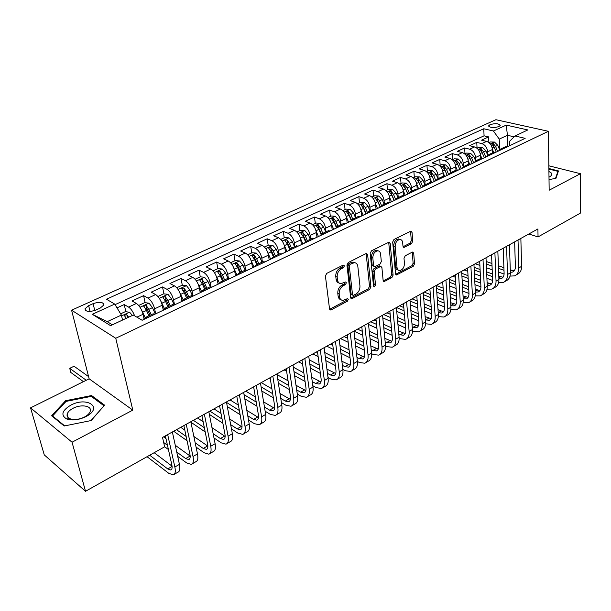 <?xml version="1.0" encoding="UTF-8"?>
<svg xmlns="http://www.w3.org/2000/svg" width="611" height="611" viewBox="0 0 611 611"><rect width="100%" height="100%" fill="white"/><g stroke="black" fill="none" stroke-linecap="round" stroke-linejoin="round"><path stroke-width="0.92" d="M344.413 265.831L343.199 265.082L326.748 273.369L325.411 276.012L329.52 308.838L330.551 309.991L331.277 309.815L347.376 301.261L348.278 299.459L347.567 298.657L342.802 300.406C340.961 300.2 339.861 298.962 339.51 296.686L339.181 293.99C339.067 290.332 340.457 287.567 343.367 285.681L345.452 284.604L346.361 282.786L345.627 281.954L340.907 283.664C339.006 283.466 337.868 282.183 337.493 279.838L337.173 277.089C337.043 273.377 338.456 270.589 341.389 268.718L343.489 267.656L344.413 265.831M490.06 124.629L488.701 125.79C490.06 127.798 493.444 128.073 498.843 126.614L500.18 125.461C498.805 123.453 495.429 123.178 490.06 124.629M411.508 243.659L412.746 241.192L412.028 232.249L411.043 231.034L393.942 239.512L392.682 242.025L395.546 273.843L396.493 274.996L413.326 266.213L414.548 263.769L413.708 253.198L412.753 252.03L412.196 252.167L405.246 255.788L404.008 258.254L404.451 263.54C404.238 267.595 402.611 269.925 399.571 270.543C398.112 270.39 397.265 269.359 397.02 267.45L395.164 246.523C395.355 242.445 396.967 240.092 400.014 239.459C401.542 239.611 402.435 240.688 402.68 242.689L402.977 246.195L403.963 247.386L411.508 243.659L410.08 243.147L411.31 240.681L410.592 231.745L412.028 232.249M549.159 190.227L580.45 173.7L580.358 213.132L538.047 236.915L537.901 228.957L162.534 437.445L164.634 446.817L85.517 491.29L72.052 442.219L132.801 410.134L115.754 338.273L548.411 131.296L549.159 190.227M367.623 254.688L366.569 253.466L365.958 253.611L348.262 262.524L346.949 265.128L350.645 297.641L351.653 298.794L369.663 289.415L370.93 286.887L367.623 254.688L366.203 254.138L369.525 286.299L370.93 286.887M371.488 250.823L389.169 242.063L390.192 243.285L393.094 275.141L391.85 277.631L384.105 281.572L383.135 280.418L381.898 267.557L380.897 266.381L375.452 269.039L374.184 271.567L375.536 285.009L374.199 286.88L373.52 286.078L370.197 253.382L371.488 250.823M488.876 142.539L488.647 136.917L481.552 140.179L486.577 141.393L481.804 143.608C485.187 144.845 487.135 147.572 487.647 151.78L487.784 155.118M477.046 148.198L476.771 142.378L469.546 145.701L474.564 146.961L469.699 149.214C473.074 150.482 475.037 153.231 475.572 157.47L475.732 160.792M464.979 153.804L464.673 147.938L457.303 151.329L462.321 152.628L457.356 154.927C460.732 156.217 462.703 159.005 463.268 163.274L463.443 166.62M452.682 159.524L452.346 153.613L444.831 157.073L449.833 158.402L444.77 160.746C448.146 162.075 450.124 164.894 450.712 169.194L450.918 172.592M440.149 165.344L439.767 159.395L432.107 162.923L437.102 164.298L431.939 166.688C435.307 168.048 437.3 170.897 437.911 175.227L438.14 178.649M427.372 171.286L426.952 165.298L419.131 168.888L424.11 170.309L418.848 172.745C422.209 174.135 424.21 177.014 424.859 181.383L425.103 184.835M414.334 177.343L413.868 171.309L405.903 174.983L410.867 176.442L405.49 178.931C408.843 180.352 410.859 183.262 411.539 187.669L411.806 191.136M401.037 183.521L400.533 177.45L392.399 181.192L397.349 182.697L391.865 185.232C395.21 186.691 397.234 189.639 397.944 194.077L398.242 197.574M387.473 189.83L386.923 183.712L378.621 187.531L383.548 189.082L377.949 191.671C381.295 193.168 383.334 196.146 384.067 200.622L384.395 204.143M373.627 196.261L373.031 190.097L364.561 194L369.472 195.604L363.751 198.247C367.081 199.774 369.136 202.791 369.907 207.297L370.258 210.841M359.497 202.829L358.848 196.62L350.202 200.599L355.09 202.256L349.255 204.952C352.578 206.526 354.64 209.573 355.442 214.117L355.823 217.692M345.07 209.535L344.375 203.28L335.546 207.343L340.411 209.054L334.446 211.811C337.753 213.415 339.831 216.508 340.671 221.083L341.083 224.68M330.345 216.378L329.589 210.085L320.569 214.232L325.411 215.989L319.324 218.807C322.616 220.456 324.701 223.588 325.579 228.201L326.022 231.821M315.299 223.374L314.489 217.027L305.279 221.266L310.09 223.084L303.873 225.963C307.15 227.651 309.242 230.821 310.159 235.472L310.632 239.115M299.925 230.515L299.069 224.122L289.652 228.453L294.433 230.332L288.079 233.272C291.34 235.006 293.448 238.214 294.403 242.903L294.907 246.577M284.222 237.809L283.305 231.378L273.682 235.8L278.433 237.74L271.933 240.749C275.171 242.521 277.295 245.767 278.295 250.495L278.837 254.199M268.176 245.271L267.19 238.786L257.353 243.315L262.066 245.309L255.421 248.387C258.644 250.205 260.775 253.496 261.821 258.262L262.402 261.997M251.763 252.893L250.716 246.363L240.658 250.991L245.339 253.053L238.534 256.2C241.742 258.071 243.881 261.409 244.973 266.205L245.584 269.97M234.983 260.691L233.876 254.115L223.588 258.85L228.224 260.973L221.266 264.196C224.443 266.113 226.597 269.497 227.735 274.339L228.392 278.15M217.822 268.672L216.645 262.043L206.113 266.885L210.711 269.084L203.593 272.376C206.747 274.347 208.909 277.768 210.092 282.656L210.833 286.696M210.306 286.727L208.015 281.534L204.555 277.241L200.255 276.836L199.018 270.154L188.241 275.11L192.786 277.379L185.5 280.747C188.623 282.771 190.808 286.246 192.037 291.164L192.893 295.594M183.506 291.287L183.315 290.309M182.322 285.261L180.971 278.448L169.942 283.527L174.441 285.872L166.979 289.324C170.072 291.401 172.264 294.922 173.547 299.886L174.563 304.866M165.459 301.177L165.008 299.016M163.947 293.891L162.503 286.949L151.215 292.142L155.652 294.563L148.007 298.099C151.077 300.238 153.277 303.804 154.614 308.815L155.69 313.833M147.129 311.877L146.281 307.99M145.135 302.72L143.593 295.648L132.029 300.971L136.406 303.468C139.453 305.637 141.66 309.242 143.035 314.275L144.028 318.789M395.974 274.79L396.493 274.996M486.577 141.393C489.961 142.623 491.908 145.334 492.413 149.535L492.542 152.849M474.564 146.961C477.947 148.213 479.902 150.955 480.429 155.186L480.582 158.524M462.321 152.628C465.697 153.911 467.667 156.683 468.217 160.945L468.385 164.306M449.833 158.402C453.209 159.723 455.187 162.526 455.76 166.811L455.959 170.202M437.102 164.298C440.47 165.642 442.456 168.476 443.067 172.798L443.281 176.274M424.11 170.309C427.479 171.683 429.48 174.555 430.113 178.908L430.365 182.513M410.867 176.442C414.22 177.854 416.236 180.749 416.901 185.141L417.183 188.929M397.349 182.697C400.701 184.14 402.718 187.073 403.413 191.495L403.749 195.535M383.548 189.082C386.893 190.563 388.932 193.527 389.658 197.987L390.039 202.333M369.472 195.604C372.802 197.116 374.849 200.118 375.605 204.609L376.048 209.161M355.09 202.256C358.413 203.807 360.475 206.846 361.261 211.375L361.743 215.958M340.411 209.054C343.718 210.642 345.788 213.713 346.62 218.28L347.132 222.893M325.411 215.989C328.71 217.623 330.795 220.731 331.658 225.337L332.208 229.98M310.09 223.084C313.374 224.756 315.467 227.903 316.368 232.539L316.964 237.228M294.433 230.332C297.702 232.043 299.81 235.235 300.749 239.909L301.383 244.629M278.433 237.74C281.679 239.497 283.802 242.727 284.779 247.44L285.459 252.19M262.066 245.309C265.304 247.111 267.427 250.388 268.45 255.138L269.176 259.927M245.339 253.053C248.547 254.902 250.686 258.224 251.755 263.013L252.534 267.832M228.224 260.973C231.409 262.875 233.562 266.236 234.677 271.063L235.502 275.92M210.711 269.084C213.873 271.032 216.034 274.438 217.195 279.303L218.074 284.199M192.786 277.379C195.925 279.38 198.101 282.832 199.308 287.735L200.24 292.669M174.441 285.872C177.549 287.926 179.733 291.424 180.993 296.373L181.986 301.345M155.652 294.563C158.73 296.679 160.93 300.222 162.243 305.217L163.29 310.22M95.812 310.075L100.296 308.028L103.839 304.973C103.251 301.956 99.677 301.521 93.101 303.659L88.648 305.676L85.021 308.776C85.586 311.816 89.183 312.244 95.812 310.075M115.754 338.273L71.579 310.182L495.903 119.71L548.411 131.296M488.647 136.917L484.065 135.825L483.767 128.768L106.451 299.214L114.7 304.079L121.383 315.062L122.544 320.065M483.767 128.768L493.405 130.998L506.259 125.118L527.82 129.937L514.943 135.978L525.147 138.338L142.149 320.263L133.274 315.032L110.576 325.678L92.314 314.306L114.7 304.079M152.59 314.069L155.049 314.138M143.845 319.461L145.311 317.521L147.121 317.903M125.874 311.778L124.224 304.561L128.577 307.096C130.991 308.715 132.999 311.625 134.596 315.811M143.593 295.648L148.007 298.099M162.503 286.949L166.979 289.324M180.971 278.448L185.5 280.747M199.018 270.154L203.593 272.376M216.645 262.043L221.266 264.196M233.876 254.115L238.534 256.2M250.716 246.363L255.421 248.387M267.19 238.786L271.933 240.749M283.305 231.378L288.079 233.272M299.069 224.122L303.873 225.963M314.489 217.027L319.324 218.807M329.589 210.085L334.446 211.811M344.375 203.28L349.255 204.952M358.848 196.62L363.751 198.247M373.031 190.097L377.949 191.671M386.923 183.712L391.865 185.232M400.533 177.45L405.49 178.931M413.868 171.309L418.848 172.745M426.952 165.298L431.939 166.688M439.767 159.395L444.77 160.746M452.346 153.613L457.356 154.927M464.673 147.938L469.699 149.214M476.771 142.378L481.804 143.608M484.065 135.825L115.044 304.645M124.224 304.561L117.007 307.875M507.787 146.541L507.428 135.283L499.24 139.094L499.615 149.58M121.383 315.062L107.238 321.653L112.371 324.838M132.801 410.134L89.16 378.828L30.55 407.85L72.052 442.219M30.55 407.85L44.267 454.89L85.517 491.29M580.45 173.7L548.846 165.795M89.16 378.828L71.579 310.182M528.805 234.005L538.047 236.915M514.088 136.826L507.428 135.283L506.259 125.118M509.536 145.746L509.406 141.508L514.943 135.978M127.264 317.85L127.134 317.292M163.427 310.159L164.955 308.204L166.803 308.555M182.529 301.086L184.125 299.115L186.004 299.436M174.54 304.881L172.027 304.851M201.172 292.226L202.829 290.24L204.746 290.531M193.557 295.846L190.991 295.861M219.38 283.58L221.09 281.579L223.038 281.839M212.116 287.033L209.497 287.078M237.152 275.133L238.924 273.125L240.894 273.361M230.232 278.425L227.575 278.509M254.52 266.885L256.345 264.861L258.346 265.067M247.929 270.016L245.225 270.138M271.49 258.827L273.369 256.796L275.385 256.971M265.212 261.806L262.47 261.959M288.079 250.945L290.004 248.906L292.043 249.059M282.099 253.786L279.319 253.97M304.301 243.239L306.264 241.192L308.326 241.33M298.603 245.95L295.793 246.157M320.156 235.709L322.165 233.654L324.25 233.769M314.741 238.282L311.893 238.519M335.668 228.338L337.715 226.276L339.815 226.368M330.52 230.79L327.641 231.057M350.844 221.129L352.929 219.059L355.052 219.135M345.948 223.458L343.046 223.748M365.699 214.071L367.822 212.002L369.953 212.055M361.048 216.286L358.115 216.6M380.241 207.167L382.387 205.09L384.54 205.128M375.826 209.268L372.87 209.604M394.469 200.408L396.654 198.323L398.815 198.346M390.284 202.394L387.305 202.76M408.408 193.786L410.623 191.701L412.799 191.701M404.444 195.673L401.442 196.055M422.064 187.302L424.309 185.209L426.493 185.194M418.314 189.082L415.289 189.486M435.437 180.948L437.705 178.855L439.905 178.824M431.893 182.636L428.853 183.056M448.55 174.723L450.842 172.63L453.049 172.585M445.198 176.312L442.135 176.755M461.397 168.621L463.711 166.528L465.926 166.467M458.227 170.125L455.157 170.584M473.991 162.633L476.328 160.54L478.55 160.472M471.005 164.054L467.919 164.527M486.333 156.775L488.693 154.675L490.923 154.591M483.53 158.104L480.429 158.593M498.446 151.016L500.821 148.924L503.059 148.824M495.811 152.269L492.695 152.781M507.848 146.548L504.724 147.075M499.24 139.094L493.405 130.998M107.238 321.653L92.314 314.306M91.199 420.536L104.58 405.146L91.574 395.538L65.606 400.709L51.607 415.763L64.178 425.997L91.199 420.536M549.022 179.611L555.957 178.328L558.477 170.935L548.884 168.514M548.991 177.152L549.617 176.831C551.97 175.449 552.405 174.051 550.931 172.646L548.922 171.508M65.858 401.641L65.606 400.709M91.917 396.86L91.574 395.538M343 265.25L342.084 267.076L339.976 268.137C337.043 270.001 335.638 272.789 335.767 276.493L337.173 277.089M339.12 283.023C337.432 282.656 336.424 281.396 336.096 279.235L335.767 276.493M341.03 299.741C339.395 299.382 338.425 298.16 338.112 296.075L337.791 293.379C337.669 289.721 339.059 286.956 341.961 285.077L344.046 284L344.955 282.19M329.635 309.288L345.979 300.643L346.888 298.878M350.76 298.099L368.265 288.827L369.525 286.299M350.218 264.25L349.301 266.075L352.509 294.578L353.219 295.388L355.846 294.135C358.672 292.279 360.039 289.553 359.948 285.956L357.847 266.541C357.496 264.151 356.366 262.86 354.449 262.661L350.218 264.25L348.805 263.685L347.888 265.495L349.301 266.075M352.784 295.205L351.111 293.975L347.888 265.495M354.762 262.692L353.028 262.096L350.997 262.577L352.41 263.142M348.805 263.685L350.997 262.577M390.192 243.285L388.756 242.758L391.682 274.583L393.094 275.141M383.242 280.877L390.437 277.066L391.682 274.583M380.042 266.045L378.873 265.968L374.039 268.473L372.771 271.001L374.131 284.421L375.536 285.009M373.512 285.994L374.131 284.421M380.592 254.039C380.325 252.038 379.408 250.953 377.835 250.8C374.665 251.442 372.993 253.84 372.825 257.995L373.573 265.502L374.589 266.686L375.207 266.541L380.05 264.036L381.317 261.516L380.592 254.039M377.896 250.8L376.414 250.258C373.237 250.9 371.572 253.298 371.404 257.445L372.825 257.995M374.016 266.465L372.16 264.937L371.404 257.445M404.52 247.249L403.107 246.729L410.08 243.147M399.984 239.451L398.578 238.939C395.538 239.573 393.919 241.925 393.728 245.996L395.164 246.523M398.166 269.993L398.151 269.986C396.699 269.833 395.844 268.802 395.6 266.9L393.728 245.996M395.645 274.301L411.913 265.678L413.128 263.234L412.28 252.671L413.708 253.198M120.634 313.833L125.224 311.702L129.585 312.198L132.373 315.452M128.631 317.208L126.798 314.726L124.193 315.261L126.256 318.323M126.798 314.726L127.531 317.72M88.603 376.628L74.053 366.233L69.723 368.326L70.823 372.466L83.455 381.654M86.25 380.263L69.723 368.326L74.053 366.233M147.045 456.7L168.728 473.288L173.272 474.907C175.25 474.205 175.785 471.57 174.853 467.003L167.681 434.589M174.242 474.335L177.801 472.265C179.802 471.555 180.344 468.912 179.435 464.352L172.363 431.985M165.375 435.864L171.798 464.704C172.424 467.766 172.073 469.531 170.744 469.996L167.742 468.943L149.695 455.21M172.05 466.162L154.171 452.698M70.891 405.108C61.986 410.493 60.55 415.098 66.568 418.925C72.197 420.803 78.613 420.055 85.815 416.679L86.655 416.228C103.198 407.254 87.029 396.402 70.891 405.108M73.144 408.255C69.799 410.012 67.806 412.005 67.157 414.227C66.729 416.221 67.653 417.725 69.921 418.734C74.168 420.147 79.01 419.581 84.44 417.038L85.074 416.694C88.007 414.991 89.748 413.135 90.306 411.119C91.948 405.788 81.026 404.016 73.144 408.255M103.916 405.91L90.909 420.597M64.713 425.882L52.546 415.992L66.095 401.389L91.268 396.379L103.862 405.696M52.737 416.687L52.546 415.992M548.984 176.113L548.968 175.41M548.892 169.071L557.919 171.355L555.506 178.412M557.927 172.554L557.919 171.355M141.416 309.716L145.212 317.544M143.608 316.895L144.249 318.323M138.972 305.813L138.88 305.355L144.662 302.674L149.008 303.148L152.467 307.646L155.309 314.016M151.207 314.726L148.809 309.365L146.319 305.615L143.768 306.119L146.495 310.457L148.893 315.818M146.319 305.615L146.946 308.479L150.115 315.245M160.815 301.024L164.367 308.471M162.847 308.089L163.549 309.678M157.989 296.48L163.633 293.853L167.964 294.303L171.424 298.733L174.066 304.675M170.217 305.714L167.857 300.413L165.367 296.717L162.862 297.19L165.596 301.475L167.956 306.783M165.367 296.717L165.963 299.558L169.087 306.248M179.749 292.524L183.124 299.757M181.612 299.474L182.361 301.162M176.739 287.766L182.154 285.245L186.477 285.673L189.937 290.034L192.35 295.495M188.768 296.908L186.447 291.668L183.972 288.025L181.513 288.484L184.239 292.707L186.569 297.954M183.972 288.025L184.53 290.851L187.615 297.458M198.224 284.23L201.5 291.355M199.934 291.035L200.584 292.509M200.255 276.836L195.1 279.227M206.892 288.316L204.609 283.13L202.142 279.54L199.721 279.975L202.455 284.146L204.746 289.339M202.142 279.54L202.669 282.343L205.708 288.881M177.679 456.341L186.615 462.909L191.243 464.429C193.29 463.68 193.878 461.038 193.007 456.493L186.24 424.278M192.251 463.833L195.673 461.84C197.735 461.091 198.338 458.441 197.483 453.904L190.808 421.743M183.858 425.6L189.922 454.271C190.51 457.311 190.113 459.075 188.746 459.579L185.683 458.578L176.747 452.048M190.181 456.081L175.265 445.289M165.978 438.568L163.603 436.85M167.467 445.274L163.664 442.486M164.619 446.733L168.422 449.528M196.062 447.076L204.097 452.759L208.809 454.179C210.91 453.4 211.559 450.75 210.749 446.229L204.364 414.212M209.856 453.576L213.14 451.659C215.255 450.865 215.92 448.214 215.118 443.701L208.832 411.73M201.913 415.572L207.625 444.067C208.175 447.092 207.748 448.864 206.335 449.391L203.226 448.459L195.176 442.807M207.87 446.175L193.863 436.437M184.82 430.144L180.764 427.318M186.156 436.46L176.51 429.686M173.684 431.251L187.05 440.707M213.98 437.927L221.197 442.838L225.978 444.166C228.14 443.349 228.842 440.691 228.086 436.201L222.076 404.375M227.055 443.54L230.217 441.7C232.386 440.867 233.104 438.209 232.356 433.726L226.444 401.946M219.548 405.78L224.932 434.093C225.444 437.102 224.978 438.881 223.534 439.431L220.372 438.553L213.147 433.673M225.146 436.453L211.964 427.654M203.15 421.743L197.552 417.993M204.349 427.723L193.389 420.307M190.907 422.216L205.197 431.939M231.454 428.891L237.916 433.13L242.773 434.375C244.98 433.52 245.737 430.862 245.034 426.386L239.382 394.759M243.873 433.734L246.913 431.962C249.135 431.099 249.899 428.433 249.212 423.973L243.652 392.392M236.785 396.203L241.857 424.347C242.33 427.341 241.834 429.121 240.352 429.693L237.137 428.876L230.668 424.66M242.017 426.913L229.606 418.955M220.999 413.403L213.98 408.874M222.076 419.062L209.909 411.134M209.359 414.395L222.87 423.263M216.263 276.119L219.479 283.237M217.822 282.771L218.379 284.054M213.04 270.894L217.928 268.619L222.221 269.008L225.673 273.224L227.918 278.349M224.604 279.922L222.351 274.79L219.891 271.253L217.516 271.666L220.243 275.782L222.496 280.915M219.891 271.253L220.38 274.034L223.389 280.495M248.509 419.986L254.275 423.637L259.194 424.798C261.455 423.912 262.256 421.246 261.607 416.801L256.299 385.365M260.324 424.141L263.242 422.438C265.518 421.537 266.335 418.871 265.686 414.434L260.469 383.051M253.634 386.847L258.4 414.816C258.843 417.787 258.308 419.574 256.796 420.169L253.542 419.406L247.768 415.778M258.514 417.565L246.813 410.363M238.389 405.116L230.064 399.938M239.359 410.5L226.528 402.435M227.3 406.575L240.115 414.678M233.876 268.183L237.007 275.21M235.288 274.683L235.777 275.79M230.561 262.745L235.212 260.591L239.481 260.958L242.934 265.113L245.148 270.177M241.903 271.712L239.688 266.64L237.236 263.15L234.899 263.547L237.626 267.61L239.848 272.689M237.236 263.15L237.694 265.907L240.665 272.3M265.151 411.218L270.283 414.342L275.263 415.434C277.57 414.51 278.417 411.837 277.814 407.422L272.834 376.177M276.416 414.754L279.227 413.12C281.541 412.188 282.404 409.523 281.808 405.108L276.913 373.917M270.115 377.69L274.583 405.49C274.996 408.446 274.431 410.233 272.888 410.852L269.588 410.141L264.456 407.033M274.637 408.392L263.601 401.878M255.352 396.921L245.813 391.185M256.223 402.038L244.049 394.653M244.774 398.769L256.933 406.193M251.083 260.431L254.031 267.122M252.358 266.77L252.771 267.717M247.692 254.787L252.099 252.74L256.353 253.091L259.805 257.178L261.982 262.188M258.812 263.692L256.628 258.674L254.184 255.23L251.885 255.612L254.611 259.622L256.803 264.647M254.184 255.23L254.619 257.972L257.552 264.296M281.411 402.58L285.94 405.253L290.981 406.262C293.333 405.307 294.235 402.634 293.67 398.242L289.011 367.196M292.165 405.574L294.861 404.001C297.221 403.039 298.13 400.365 297.58 395.981L292.997 364.981M286.231 368.739L290.424 396.371C290.805 399.311 290.202 401.099 288.629 401.733L285.299 401.076L280.762 398.418M290.408 399.403L279.991 393.507M271.903 388.81L261.241 382.623M272.689 393.69L261.111 386.908M261.791 391.009L273.354 397.83M267.893 252.839L270.673 259.217M269.039 259.018L269.39 259.82M264.433 247.012L268.619 245.064L272.85 245.393L276.294 249.425L278.448 254.382M275.347 255.856L273.193 250.884L270.757 247.493L268.496 247.852L271.223 251.808L273.384 256.788M270.757 247.493L271.169 250.212L274.056 256.467M297.297 394.087L301.276 396.356L306.371 397.287C308.769 396.31 309.701 393.629 309.189 389.268L304.836 358.405M307.577 396.585L310.167 395.073C312.572 394.087 313.519 391.414 313.015 387.053L308.731 356.244M302.002 359.978L305.92 387.443C306.271 390.368 305.645 392.155 304.041 392.812L300.673 392.201L296.686 389.948M305.836 390.597L295.999 385.258M288.064 380.806L277.02 374.604M288.766 385.465L277.745 379.225M269.321 378.133L270.276 378.675M278.387 383.303L289.393 389.574M284.321 245.423L286.949 251.48M285.352 251.427L285.643 252.106M280.8 239.397L284.772 237.557L288.988 237.87L292.432 241.841L294.548 246.745M291.516 248.188L289.393 243.27L286.971 239.917L284.741 240.268L287.468 244.179L289.576 249.067M286.971 239.917L287.353 242.62L290.202 248.807M312.832 385.732L316.292 387.641L321.432 388.504C323.868 387.496 324.846 384.815 324.372 380.477L320.309 349.813M322.661 387.786L325.151 386.335C327.595 385.32 328.588 382.646 328.122 378.308L324.128 347.69M317.43 351.409L321.088 378.705C321.409 381.608 320.76 383.403 319.125 384.075L315.719 383.509L312.259 381.615M320.935 381.959L311.633 377.132M303.843 372.901L293.326 367.188M304.477 377.354L293.975 371.603M284.138 369.907L286.62 371.274M294.578 375.666L305.065 381.447M301.299 243.995L301.536 244.553M300.383 238.16L302.865 243.919M296.816 231.959L300.574 230.217L304.774 230.515L308.211 234.425L310.296 239.283M307.333 240.688L305.233 235.823L302.827 232.516L300.635 232.844L303.354 236.709L305.454 241.582M302.827 232.516L303.178 235.197L305.989 241.292M328.015 377.514L330.994 379.103L336.187 379.905C338.662 378.866 339.678 376.193 339.242 371.87L335.462 341.396M337.44 379.171L339.823 377.781C342.305 376.735 343.336 374.062 342.908 369.747L339.197 339.319M332.529 343.023L335.935 370.151C336.233 373.038 335.554 374.826 333.896 375.521L330.467 375.001L327.481 373.42M335.714 373.497L326.923 369.128M319.263 365.103L309.235 359.826M319.836 369.365L309.823 364.064M298.657 361.842L302.56 363.927M310.38 368.097L320.378 373.443M316.895 236.709L317.094 237.167M316.078 231.019L318.438 236.526M312.481 224.68L316.032 223.03L320.217 223.313L323.647 227.162L325.709 231.974M322.807 233.349L320.737 228.529L318.339 225.268L316.177 225.581L318.896 229.4L321.012 234.326M318.339 225.268L318.667 227.934L321.447 233.975M342.87 369.441L345.398 370.747L350.638 371.48C353.143 370.419 354.197 367.738 353.8 363.446L350.294 333.155M351.905 370.74L354.197 369.395C356.717 368.334 357.779 365.653 357.397 361.368L353.952 331.124L362.72 335.263M347.315 334.813L350.485 361.765C350.752 364.645 350.05 366.432 348.369 367.142L344.902 366.661L342.374 365.37M350.187 365.202L341.877 361.254M334.339 357.412L324.762 352.539M334.851 361.506L325.289 356.603M317.598 352.646L316.353 352.012M312.885 353.937L318.132 356.641M325.816 360.62L335.363 365.554M331.414 224.008L333.675 229.285M327.809 217.554L331.17 215.996L335.332 216.263L338.754 220.059L340.785 224.817M337.944 226.169L335.913 221.396L333.514 218.18L331.391 218.478L334.11 222.244L336.256 227.284M333.514 218.18L333.827 220.823L336.615 226.902M357.412 361.506L359.505 362.552L364.79 363.224C367.326 362.14 368.418 359.467 368.059 355.197L364.813 325.09M366.073 362.476L368.28 361.185C370.831 360.1 371.931 357.42 371.58 353.158L368.395 323.104M361.788 326.77L364.729 353.563C364.973 356.419 364.24 358.206 362.537 358.932L359.047 358.497L356.946 357.458M364.362 357.068L356.496 353.502M349.08 349.843L339.93 345.322M349.545 353.769L340.411 349.225M332.835 345.459L330.36 344.23M326.847 346.185L333.339 349.439M340.892 353.227L350.019 357.802M346.422 217.111L348.591 222.198M342.809 210.581L345.986 209.107L350.134 209.359L353.548 213.109L355.549 217.822M352.761 219.12L350.76 214.415L348.377 211.238L346.284 211.528L348.996 215.248L351.203 220.426M348.377 211.238L348.667 213.858L351.485 220.036M371.633 353.7L373.336 354.533L378.652 355.136C381.226 354.029 382.356 351.356 382.028 347.109L379.034 317.193M379.966 354.372L382.081 353.143C384.655 352.028 385.793 349.355 385.48 345.116L382.539 315.245M375.971 318.896L378.683 345.521C378.904 348.362 378.156 350.149 376.429 350.89L372.909 350.493L371.213 349.675M378.255 349.087L370.808 345.879M363.499 342.381L354.754 338.196M363.919 346.162L355.182 341.946M347.728 338.357L344.092 336.6M340.526 338.578L348.194 342.305M355.633 345.925L364.355 350.164M361.109 210.352L363.194 215.263M357.496 203.761L360.49 202.363L364.622 202.608L368.028 206.297L370.006 210.963M367.272 212.223L365.302 207.58L362.926 204.441L360.864 204.716L363.568 208.397L365.844 213.751M362.926 204.441L363.194 207.045L366.065 213.361M385.541 346.025L386.885 346.658L392.247 347.208C394.851 346.086 396.004 343.413 395.722 339.189L392.957 309.456M393.568 346.437L395.6 345.253C398.212 344.123 399.38 341.45 399.098 337.234L396.402 307.547M389.864 311.182L392.361 337.646C392.56 340.464 391.781 342.259 390.039 343.008L385.174 342.038M391.857 341.274L384.815 338.379M377.613 335.034L369.25 331.147M361.895 327.733L360.895 327.267M377.988 338.67L369.632 334.759M362.292 331.33L357.565 329.115M370.052 338.723L378.392 342.656M375.482 203.715L377.491 208.473M371.878 197.07L374.703 195.764L378.812 195.986L382.211 199.629L384.159 204.25M381.501 205.525L379.538 200.889L377.178 197.788L375.146 198.048L377.842 201.683L380.179 207.198M377.178 197.788L377.422 200.37L380.37 206.885M399.159 338.486L405.567 339.441C408.201 338.295 409.385 335.622 409.133 331.429L406.605 301.88M406.911 338.662L408.858 337.524C411.493 336.371 412.692 333.698 412.448 329.512L409.973 300.009M403.474 303.621L405.765 329.925C405.941 332.728 405.146 334.515 403.382 335.286L398.853 334.523M405.2 333.598L398.532 331.002M391.43 327.802L383.418 324.189M376.177 320.928L374.047 319.965M391.758 331.307L383.761 327.672M376.529 324.388L370.778 321.776M368.54 324.464L376.926 328.306M384.151 331.613L392.132 335.271M389.551 197.208L391.498 201.821M385.969 190.525L388.619 189.295L392.713 189.502L396.104 193.099L398.028 197.674M395.454 199.003L393.484 194.329L391.132 191.266L389.131 191.518L391.827 195.108L394.126 200.568M391.132 191.266L391.361 193.832L394.347 200.469M412.494 331.07L418.627 331.826C421.285 330.658 422.507 327.985 422.285 323.815L419.978 294.449M419.986 331.032L421.857 329.948C424.515 328.771 425.745 326.106 425.531 321.936L423.278 292.616M416.809 296.213L418.902 322.348C419.054 325.144 418.245 326.931 416.465 327.71L412.249 327.145M418.268 326.075L411.967 323.754M404.956 320.683L397.287 317.323M390.146 314.199L386.946 312.801M405.253 324.067L397.593 320.683M390.46 317.537L383.746 314.581M382.799 317.865L390.826 321.439M397.952 324.601L405.597 328M403.336 190.815L405.223 195.306M399.762 184.117L402.259 182.956L406.33 183.155L409.714 186.699L411.615 191.228M409.141 192.656L407.147 187.905L404.81 184.881L402.832 185.125L405.521 188.669L407.797 194.077M404.81 184.881L405.017 187.432L407.972 194M425.554 323.784L431.435 324.357C434.123 323.173 435.368 320.5 435.177 316.353L433.084 287.17M432.809 323.555L434.604 322.509C437.293 321.325 438.545 318.652 438.362 314.512L436.323 285.375M429.884 288.95L431.786 314.932C431.924 317.705 431.091 319.492 429.289 320.279L425.378 319.897M431.091 318.698L425.126 316.62M418.207 313.68L410.859 310.556M403.818 307.554L399.609 305.767M418.474 316.941L411.134 313.794M404.092 310.785L396.463 307.516M396.745 311.335L404.436 314.657M411.455 317.689L418.787 320.859M416.832 184.553L418.665 188.914M413.28 177.832L415.625 176.747L419.681 176.93L423.049 180.428L424.928 184.919M422.568 186.454L420.536 181.612L418.207 178.626L416.259 178.855L418.947 182.361L421.185 187.714M418.207 178.626L418.398 181.154L421.315 187.653M438.347 316.62L443.998 317.033C446.71 315.826 447.978 313.16 447.817 309.036L445.938 280.037M445.381 316.223L447.107 315.223C449.818 314.016 451.094 311.35 450.941 307.234L449.108 278.272M442.7 281.831L444.426 307.654C444.533 310.411 443.685 312.19 441.868 313L438.24 312.779L441.348 310.984L438.018 309.609M443.662 311.457L441.348 310.984M431.19 306.783L424.149 303.873M417.191 301.002L412.035 298.863M431.419 309.937L424.385 307.005M417.443 304.118L410.065 301.04M410.386 304.874L417.748 307.975M424.683 310.884L431.71 313.833M430.06 178.404L431.824 182.62M426.531 171.676L428.723 170.66L432.764 170.828L436.124 174.28L437.98 178.725M435.735 180.413L433.657 175.441L431.343 172.485L429.418 172.707L432.099 176.174L434.314 181.482M431.343 172.485L431.511 174.998L434.398 181.444M450.88 309.578L456.325 309.846C459.052 308.624 460.35 305.966 460.22 301.865L458.533 273.033M457.723 309.029L459.365 308.066C462.099 306.844 463.405 304.186 463.283 300.093L461.649 271.307M455.271 274.851L456.814 300.513C456.906 303.255 456.043 305.034 454.21 305.851L450.849 305.767M455.997 304.347L450.658 302.712M443.914 300.001L437.155 297.29M430.297 294.525L424.233 292.089M444.113 303.048L437.369 300.314M430.511 297.542L423.438 294.678M423.736 298.496L430.793 301.376M437.636 304.171L444.373 306.928M443.028 172.371L444.625 176.212M439.523 165.642L441.57 164.687L445.587 164.848L448.94 168.262L450.765 172.653M448.65 174.517L446.526 169.392L444.212 166.475L442.318 166.688L444.991 170.11L447.183 175.372M444.472 169.087L447.221 175.349M463.169 302.659L468.416 302.796C471.165 301.559 472.486 298.901 472.387 294.823L470.89 266.175M469.821 301.971L471.402 301.055C474.159 299.81 475.488 297.16 475.389 293.089L473.945 264.479M467.606 268L468.973 293.509C469.049 296.236 468.163 298.008 466.323 298.84L463.214 298.871M468.095 297.374L463.046 295.938M456.386 293.333L449.902 290.798M443.128 288.148L436.33 285.49M456.562 296.282L450.086 293.731M443.319 291.065L436.537 288.392M429.373 289.232L429.923 289.454M436.796 292.188L443.571 294.876M450.33 297.565L456.791 300.131M455.737 166.452L457.204 169.995M452.255 159.723L454.164 158.837L458.166 158.982L461.504 162.35L463.298 166.681M461.297 168.667L459.136 163.465L456.837 160.578L454.966 160.785L457.639 164.168L459.8 169.377L457.379 163.618M475.221 295.854L480.284 295.877C483.049 294.624 484.393 291.974 484.317 287.918L483.011 259.438M481.697 295.044L483.209 294.166C485.989 292.913 487.341 290.256 487.265 286.215L486.005 257.781M479.696 261.279L480.903 286.635C480.964 289.347 480.063 291.119 478.207 291.959L475.335 292.081M479.963 290.531L475.198 289.27M468.614 286.765L462.39 284.398M455.691 281.847L449.177 279.372M468.767 289.622L462.55 287.239M455.867 284.673L449.36 282.183M441.15 282.694L442.807 283.336M449.597 285.956L456.096 288.468M462.771 291.05L468.973 293.448M468.194 160.64L469.569 163.954M464.742 153.919L466.514 153.094L470.501 153.231L473.831 156.553L475.61 160.861M473.64 162.801L471.509 157.646L469.217 154.797L467.369 154.995L470.035 158.341L472.166 163.504M487.043 289.163L491.924 289.079C494.711 287.819 496.086 285.169 496.033 281.144L494.902 252.839M493.36 288.247L494.803 287.407C497.598 286.139 498.973 283.489 498.927 279.464L497.843 251.205M491.565 254.688L492.611 279.891C492.649 282.588 491.74 284.359 489.869 285.2L487.234 285.398M491.618 283.81L487.112 282.717M480.605 280.304L474.632 278.097M468.011 275.645L461.763 273.323M480.735 283.069L474.77 280.846M468.163 278.379L461.916 276.05M452.72 276.264L455.424 277.287M462.13 279.807L468.362 282.16M474.961 284.642L480.91 286.88M480.414 154.942L481.705 158.073M476.992 148.229L478.634 147.465L482.598 147.595L485.921 150.871L487.693 155.179M485.745 157.05L483.645 151.94L481.361 149.122L479.536 149.313L482.194 152.62L484.302 157.737M498.637 282.58L503.357 282.419C506.168 281.136 507.558 278.494 507.527 274.484L506.572 246.355M504.801 281.579L506.183 280.77C508.994 279.487 510.391 276.844 510.368 272.842L509.452 244.751M503.212 248.219L504.106 273.27C504.128 275.951 503.197 277.715 501.318 278.57L498.904 278.83M503.052 277.211L498.805 276.271M492.367 273.949L486.631 271.88M480.093 269.52L474.09 267.358M492.481 276.63L486.753 274.553M480.215 272.178L474.22 270.001M464.085 269.955L467.782 271.307M474.411 273.743L480.399 275.935M486.921 278.326L492.619 280.418M492.405 149.344L493.635 152.345M489.006 142.646L490.526 141.935L494.467 142.058L497.782 145.296L499.554 149.626M497.621 151.406L495.544 146.35L493.276 143.562L491.473 143.738L494.131 147.014L496.208 152.078M510.017 276.111L514.584 275.867C517.41 274.576 518.815 271.941 518.815 267.954L518.021 239.993M516.035 275.026L517.357 274.255C520.182 272.957 521.603 270.322 521.603 266.343L520.855 238.42M514.645 241.872L515.386 266.77C515.394 269.436 514.454 271.2 512.56 272.063L510.353 272.361M514.286 270.734L510.277 269.94M503.907 267.702L498.4 265.762M491.931 263.494L486.173 261.462M503.999 270.299L498.5 268.351M492.038 266.068L486.287 264.028M479.719 261.707L479.238 261.539M475.251 263.753L479.895 265.411M486.448 267.748L492.191 269.802M498.645 272.109L504.098 274.056M492.413 149.535L487.647 151.78M480.429 155.186L475.572 157.47M468.217 160.945L463.268 163.274M455.76 166.811L450.712 169.194M443.067 172.798L437.911 175.227M430.113 178.908L424.859 181.383M416.901 185.141L411.539 187.669M403.413 191.495L397.944 194.077M389.658 197.987L384.067 200.622M375.605 204.609L369.907 207.297M361.261 211.375L355.442 214.117M346.62 218.28L340.671 221.083M331.658 225.337L325.579 228.201M316.368 232.539L310.159 235.472M300.749 239.909L294.403 242.903M284.779 247.44L278.295 250.495M268.45 255.138L261.821 258.262M251.755 263.013L244.973 266.205M234.677 271.063L227.735 274.339M217.195 279.303L210.092 282.656M199.308 287.735L192.037 291.164M180.993 296.373L173.547 299.886M162.243 305.217L154.614 308.815M143.035 314.275L136.895 317.17M136.406 303.468L128.577 307.096M90.077 311.473L88.648 305.676M94.774 310.503L93.101 303.659M339.976 268.137L341.389 268.718M336.096 279.235L337.493 279.838M344.046 284L345.452 284.604M341.961 285.077L343.367 285.681M337.791 293.379L339.181 293.99M338.112 296.075L339.51 296.686M345.979 300.643L347.376 301.261M329.887 309.181L331.277 309.815M342.084 267.076L343.489 267.656M368.265 288.827L369.663 289.415M350.943 298.015L352.333 298.626M351.111 293.975L352.509 294.578M390.437 277.066L391.85 277.631M383.318 280.839L384.724 281.411M378.873 265.968L380.286 266.533M374.039 268.473L375.452 269.039M372.771 271.001L374.184 271.567M372.16 264.937L373.573 265.502M395.6 266.9L397.02 267.45M413.128 263.234L414.548 263.769M411.913 265.678L413.326 266.213M395.684 274.286L397.097 274.843M411.31 240.681L412.746 241.192M129.479 312.19L121.574 315.872M174.853 467.003L179.435 464.352M167.742 468.943L172.081 466.437M148.901 303.132L140.026 307.272M146.495 310.457L142.814 312.183M152.467 307.646L148.809 309.365M167.857 294.296L159.288 298.29M165.596 301.475L161.999 303.163M171.424 298.733L167.857 300.413M186.363 285.665L178.091 289.522M184.239 292.707L180.734 294.357M189.937 290.034L186.447 291.668M204.448 277.234L196.459 280.961M202.455 284.146L199.026 285.757M208.015 281.534L204.609 283.13M193.007 456.493L197.483 453.904M185.683 458.578L190.105 456.027M210.749 446.229L215.118 443.701M203.226 448.459L207.549 445.961M228.086 436.201L232.356 433.726M220.372 438.553L224.596 436.117M245.034 426.386L249.212 423.973M237.137 428.876L241.276 426.486M222.114 268.993L214.392 272.598M220.243 275.782L216.897 277.356M225.673 273.224L222.351 274.79M261.607 416.801L265.686 414.434M253.542 419.406L257.59 417.069M239.375 260.95L231.913 264.426M237.626 267.61L234.349 269.145M242.934 265.113L239.688 266.64M277.814 407.422L281.808 405.108M269.588 410.141L273.552 407.858M256.246 253.076L249.044 256.437M254.611 259.622L251.419 261.126M259.805 257.178L256.628 258.674M293.67 398.242L297.58 395.981M285.299 401.076L289.171 398.838M272.743 245.385L265.777 248.631M271.223 251.808L268.099 253.282M276.294 249.425L273.193 250.884M309.189 389.268L313.015 387.053M300.673 392.201L304.461 390.009M288.881 237.862L282.152 241.001M287.468 244.179L284.405 245.614M292.432 241.841L289.393 243.27M324.372 380.477L328.122 378.308M315.719 383.509L319.438 381.363M304.668 230.5L298.16 233.539M303.354 236.709L300.368 238.107M308.211 234.425L305.233 235.823M339.242 371.87L342.908 369.747M330.467 375.001L334.102 372.901M320.111 223.298L313.825 226.238M318.896 229.4L316.002 230.759M323.647 227.162L320.737 228.529M353.8 363.446L357.397 361.368M344.902 366.661L348.469 364.607M335.233 216.256L329.146 219.089M334.11 222.244L331.307 223.565M338.754 220.059L335.913 221.396M368.059 355.197L371.58 353.158M359.047 358.497L362.537 356.48M350.027 209.352L344.146 212.093M348.996 215.248L346.277 216.523M353.548 213.109L350.76 214.415M382.028 347.109L385.48 345.116M372.909 350.493L376.33 348.522M364.515 202.6L358.833 205.25M363.568 208.397L360.941 209.634M368.028 206.297L365.302 207.58M395.722 339.189L399.098 337.234M386.496 342.649L389.849 340.717M378.705 195.978L373.206 198.544M377.842 201.683L375.299 202.883M382.211 199.629L379.538 200.889M409.133 331.429L412.448 329.512M399.815 334.965L403.107 333.064M392.606 189.502L387.29 191.976M391.827 195.108L389.352 196.268M396.104 193.099L393.484 194.329M422.285 323.815L425.531 321.936M412.876 327.427L416.099 325.564M406.231 183.147L401.083 185.545M405.521 188.669L403.13 189.8M409.714 186.699L407.147 187.905M435.177 316.353L438.362 314.512M425.684 320.027L428.846 318.201M419.574 176.923L414.602 179.244M418.947 182.361L416.626 183.453M423.049 180.428L420.536 181.612M447.817 309.036L450.941 307.234M432.657 170.828L427.845 173.066M432.099 176.174L429.846 177.236M436.124 174.28L433.657 175.441M460.22 301.865L463.283 300.093M450.834 305.508L453.614 303.904M445.488 164.848L440.829 167.017M444.991 170.11L442.807 171.141M448.94 168.262L446.526 169.392M444.365 168.926L444.212 166.475M472.387 294.823L475.389 293.089M463.184 298.382L465.651 296.954M458.059 158.982L453.561 161.083M457.639 164.168L455.523 165.161M461.504 162.35L459.136 163.465M456.975 162.931L456.837 160.578M484.317 287.918L487.265 286.215M475.305 291.386L477.466 290.133M470.401 153.231L466.04 155.263M470.035 158.341L467.98 159.303M473.831 156.553L471.509 157.646M469.332 157.05L469.217 154.797M496.033 281.144L498.927 279.464M487.196 284.52L489.06 283.443M482.499 147.587L478.283 149.55M482.194 152.62L480.208 153.56M485.921 150.871L483.645 151.94M481.46 151.284L481.361 149.122M507.527 274.484L510.368 272.842M498.859 277.784L500.447 276.867M494.368 142.05L490.297 143.952M494.131 147.014L492.199 147.923M497.782 145.296L495.544 146.35M493.36 145.639L493.276 143.562M518.815 267.954L521.603 266.343M510.315 271.169L511.628 270.413M488.716 126.179L488.701 125.79M153.224 313.771L145.311 317.521M172.676 304.545L164.955 308.204M191.663 295.541L184.125 299.115M210.192 286.758L202.829 290.24M228.277 278.173L221.09 281.579M245.943 269.795L238.924 273.125M263.204 261.615L256.345 264.861M280.067 253.618L273.369 256.796M296.549 245.798L290.004 248.906M312.664 238.153L306.264 241.192M328.428 230.683L322.165 233.654M343.84 223.374L337.715 226.276M358.924 216.218L352.929 219.059M373.688 209.222L367.822 212.002M388.13 202.363L382.387 205.09M402.275 195.657L396.654 198.323M416.129 189.089L410.623 191.701M429.701 182.651L424.309 185.209M442.99 176.35L437.705 178.855M456.02 170.171L450.842 172.63M468.79 164.115L463.711 166.528M481.3 158.18L476.328 160.54M493.573 152.36L488.693 154.675M505.61 146.655L500.821 148.924M85.425 310.38L85.021 308.776M329.887 309.685L330.551 309.991M351.035 298.519L351.653 298.794M353.028 262.096L354.449 262.661M383.548 281.343L384.105 281.572M379.484 265.823L380.897 266.381M373.802 286.712L374.199 286.88M376.414 250.258L377.835 250.8M403.443 247.195L403.963 247.386M398.578 238.939L400.014 239.459M124.293 315.681L124.193 315.261M170.744 469.996L171.393 469.622M69.921 418.734L66.568 418.925M68.058 417.534L67.157 414.227M85.074 416.694L86.655 416.228M548.991 177.083L549.625 176.831M143.852 306.516L143.768 306.119M188.746 459.579L189.418 459.189M206.335 449.391L207.03 448.986M223.534 439.431L224.245 439.019M240.352 429.693L241.085 429.266M256.796 420.169L257.544 419.734M272.888 410.852L273.652 410.409M288.629 401.733L289.415 401.282M304.041 392.812L304.843 392.346M319.125 384.075L319.943 383.601M333.896 375.521L334.729 375.039M348.369 367.142L349.209 366.653M362.537 358.932L363.4 358.436M376.429 350.89L377.3 350.393M390.039 343.008L390.918 342.504M403.382 335.286L404.276 334.767M416.465 327.71L417.366 327.19M429.289 320.279L430.197 319.752M441.868 313L442.792 312.465M454.21 305.851L455.142 305.309M466.323 298.84L467.255 298.298M478.207 291.959L479.146 291.409M489.869 285.2L490.816 284.65M501.318 278.57L502.273 278.02M512.56 272.063L513.523 271.505"/></g></svg>
